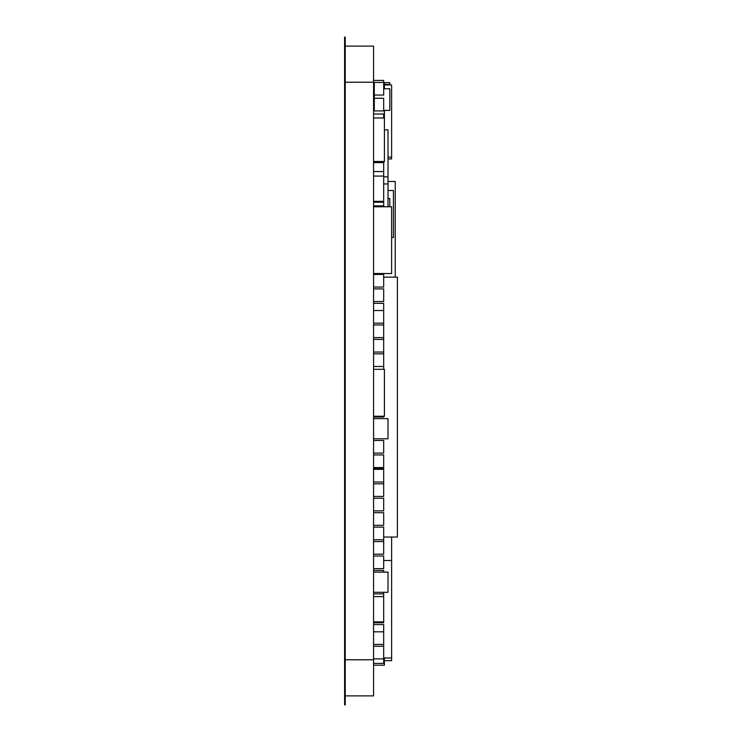 <?xml version="1.0" encoding="UTF-8"?>
<svg xmlns="http://www.w3.org/2000/svg" width="742" height="742" viewBox="0 0 742 742"><rect width="100%" height="100%" fill="white"/><g stroke="black" fill="none" stroke-linecap="round" stroke-linejoin="round"><path stroke-width="1.11" d="M345.234 704.9L344.603 704.9L344.603 37.1L345.234 37.1L345.234 704.9M345.234 46.125L373.569 46.125L373.569 695.875L345.234 695.875M373.569 659.777L345.234 659.777M373.569 82.223L345.234 82.223M373.569 324.977L383.679 324.977L383.679 369.321M373.569 453.121L383.679 453.121L383.679 440.488L373.569 440.488M373.569 498.244L383.679 498.244L383.679 510.876L373.569 510.876M373.569 274.438L383.679 274.438L383.679 287.071L373.569 287.071M373.569 205.859L383.679 205.859L383.679 201.342L373.569 201.342M373.569 555.999L383.679 555.999L383.679 568.632L373.569 568.632M373.569 80.414L383.679 80.414L383.679 95.059L374.293 95.059M373.569 621.879L383.679 621.879L383.679 622.779L373.569 622.779M373.569 596.605L383.679 596.605L383.679 621.879M373.569 644.436L383.679 644.436L383.679 663.385L373.569 663.385M373.569 176.077L383.679 176.077L383.679 201.342M373.569 482.003L383.679 482.003L383.679 496.435L373.569 496.435M373.569 592.302L388.01 592.302L388.01 572.119L373.569 572.119M383.679 273.538L383.679 274.438M383.679 416.253L383.679 417.023L373.569 417.023M373.569 303.32L383.679 303.32L383.679 324.977M373.569 337.61L383.679 337.61M383.679 183.96L388.01 183.96L388.01 206.758M373.569 353.851L383.679 353.851M373.569 366.492L383.679 366.492M373.569 418.627L388.01 418.627L388.01 438.81L373.569 438.81M373.569 468.462L383.679 468.462L383.679 482.003M373.569 570.44L383.679 570.44L383.679 572.119M373.569 339.419L383.679 339.419M373.569 352.051L383.679 352.051M384.402 84.801L388.01 84.94M383.679 176.884L388.01 176.884L388.01 183.96M384.402 129.841L388.01 129.841L388.01 176.884M373.569 310.536L383.679 310.536M373.569 323.169L383.679 323.169M373.569 82.427L383.679 82.427M373.569 117.978L384.402 117.978L384.402 161.83L373.569 161.83M373.569 161.478L384.402 161.478M373.569 171.56L383.679 171.56L383.679 176.077M373.569 202.241L383.679 202.241M383.679 83.271L384.402 83.271L384.402 88.743M384.402 110.4L384.402 117.978M384.402 657.978L384.402 665.194L373.569 665.194M384.402 84.94L391.618 84.94L391.618 158.936L388.01 158.936M388.01 157.128L391.618 157.128M373.569 416.253L384.402 416.253L384.402 369.321L373.569 369.321M388.01 198.559L389.819 198.559L389.819 206.758M383.679 110.4L389.819 110.4L389.819 88.743L383.679 88.743M384.402 84.43L389.819 84.43L389.819 84.94M383.679 82.622L389.819 82.622L389.819 84.43M373.569 301.512L383.679 301.512L383.679 288.879L373.569 288.879M383.679 161.83L383.679 171.56M373.569 110.901L383.679 110.901L383.679 98.269L374.293 98.269M373.569 162.619L383.679 162.619M373.569 114.008L383.679 114.008L383.679 117.978M373.569 539.759L383.679 539.759L383.679 554.191L373.569 554.191M373.569 658.877L383.679 658.877M373.569 646.245L383.679 646.245M373.569 483.803L383.679 483.803M373.569 525.317L383.679 525.317L383.679 512.685L373.569 512.685M373.569 469.361L383.679 469.361M373.569 467.562L383.679 467.562L383.679 454.929L373.569 454.929M383.679 592.302L383.679 596.605M373.569 527.117L383.679 527.117L383.679 539.759M373.569 541.558L383.679 541.558M373.569 631.804L383.679 631.804L383.679 644.436M373.569 593.897L383.679 593.897M373.569 624.588L383.679 624.588L383.679 631.804M383.679 277.146L397.397 277.146L397.397 537.05L383.679 537.05M383.679 657.978L391.618 657.978L391.618 660.677L384.402 660.677M383.679 560.507L391.618 560.507L391.618 657.978M388.01 181.493L395.226 181.493L395.226 277.146M391.618 537.05L391.618 560.507M388.01 190.518L393.427 190.518L393.427 237.44L391.618 237.44M373.569 206.758L391.618 206.758L391.618 273.538L373.569 273.538M373.569 83.123L374.293 83.123L374.293 110.382L373.569 110.382"/></g></svg>
